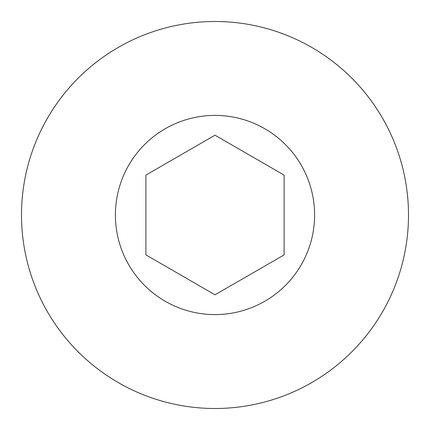 <?xml version="1.0" encoding="UTF-8"?>
<svg xmlns="http://www.w3.org/2000/svg" width="430" height="430" viewBox="0 0 430 430"><rect width="100%" height="100%" fill="white"/><g stroke="black" fill="none" stroke-linecap="round" stroke-linejoin="round"><path stroke-width="0.64" d="M21.5 215A193.5 193.5 0 0 1 215 21.5A193.5 193.5 0 0 1 408.5 215A193.5 193.5 0 0 1 215 408.5A193.5 193.5 0 0 1 21.5 215M314.599 215A99.599 99.599 0 0 0 215 115.401A99.599 99.599 0 0 0 115.401 215A99.599 99.599 0 0 0 215 314.599A99.599 99.599 0 0 0 314.599 215M145.894 175.101L215 135.203L284.106 175.101L284.106 254.899L215 294.797L145.894 254.899L145.894 175.101"/></g></svg>

